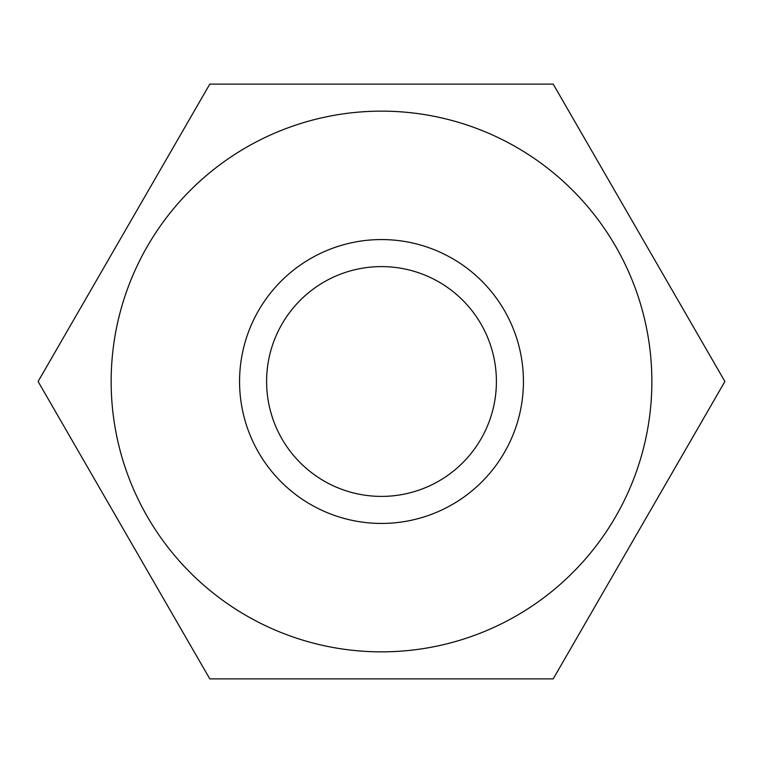 <?xml version="1.0" encoding="UTF-8"?>
<svg xmlns="http://www.w3.org/2000/svg" width="763" height="763" viewBox="0 0 763 763"><rect width="100%" height="100%" fill="white"/><g stroke="black" fill="none" stroke-linecap="round" stroke-linejoin="round"><path stroke-width="1.14" d="M266.602 381.5A114.898 114.898 0 0 0 438.954 481.005A114.898 114.898 0 0 0 438.954 281.995A114.898 114.898 0 0 0 266.602 381.5M239.563 381.5A141.937 141.937 0 0 0 452.469 504.419A141.937 141.937 0 0 0 452.469 258.581A141.937 141.937 0 0 0 239.563 381.5M111.15 381.5A270.35 270.35 0 0 0 516.675 615.636A270.35 270.35 0 0 0 516.675 147.364A270.35 270.35 0 0 0 111.15 381.5M724.85 381.576A343.35 343.35 0 0 0 724.85 381.424L553.242 84.188A343.35 343.35 0 0 0 553.108 84.111L209.892 84.111A343.35 343.35 0 0 0 209.758 84.188L38.15 381.424A343.35 343.35 0 0 0 38.15 381.576L209.758 678.812A343.35 343.35 0 0 0 209.892 678.889L553.108 678.889A343.35 343.35 0 0 0 553.242 678.812L724.85 381.576"/></g></svg>
